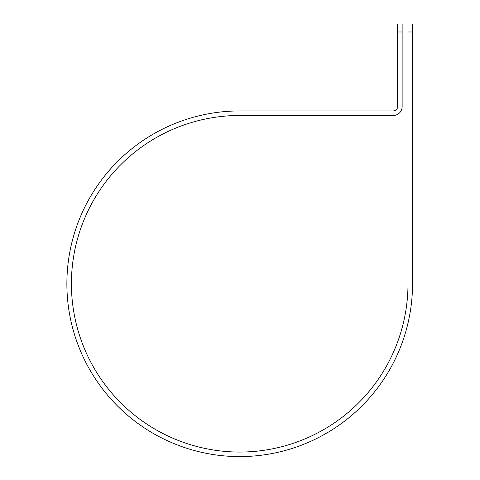 <?xml version="1.0" encoding="UTF-8"?>
<svg xmlns="http://www.w3.org/2000/svg" width="480" height="480" viewBox="0 0 480 480"><rect width="100%" height="100%" fill="white"/><g stroke="black" fill="none" stroke-linecap="round" stroke-linejoin="round"><path stroke-width="0.72" d="M408 31.98L408 24L412.536 24L412.536 31.98L408 31.98L408 283.764A168.294 168.294 0 0 1 239.706 452.052A168.294 168.294 0 0 1 71.412 283.764A168.294 168.294 0 0 1 239.706 115.47L393.294 115.47A8.844 8.844 0 0 0 402.138 106.626L402.138 31.98L397.602 31.98L397.602 24L402.138 24L402.138 31.98M397.602 31.98L397.602 106.626A4.308 4.308 0 0 1 393.294 110.934L239.706 110.934A172.83 172.83 0 0 0 66.876 283.764A172.83 172.83 0 0 0 239.706 456.588A172.83 172.83 0 0 0 412.536 283.764L412.536 31.98"/></g></svg>
